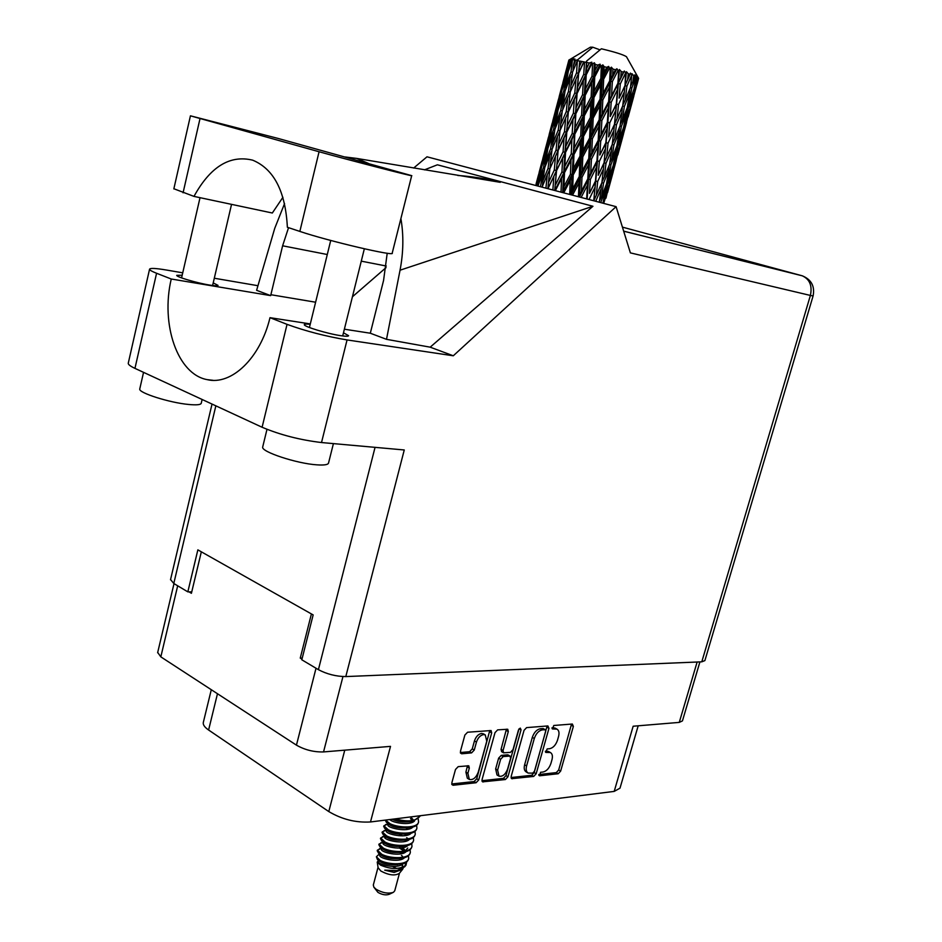 <?xml version="1.0" encoding="UTF-8"?>
<svg xmlns="http://www.w3.org/2000/svg" width="942" height="942" viewBox="0 0 942 942"><rect width="100%" height="100%" fill="white"/><g stroke="black" fill="none" stroke-linecap="round" stroke-linejoin="round"><path stroke-width="1.41" d="M483.517 733.9L481.562 733.441C478.312 734.112 475.945 736.609 474.45 740.918L476.452 742.084C477.935 737.774 480.314 735.278 483.564 734.595L485.26 734.901L486.767 741.213L478.23 772.216C476.004 777.833 473.025 780.235 469.304 779.411L467.891 773.288L469.316 768.095L468.775 765.787L458.189 766.647L455.492 769.484L451.842 782.837L453.102 785.263L476.075 782.743L478.713 779.941L491.677 732.911L491.1 730.545L467.585 732.228L464.877 735.054L460.45 751.304L461.698 753.788L471.589 752.882L474.262 750.067L476.452 742.084M520.267 728.107L518.465 730.015L513.013 749.608L510.446 752.352L503.581 752.823L503.052 750.527L508.303 731.581L507.75 729.238L497.635 729.873L495.009 732.652L482.057 779.576L482.575 781.848L505.395 779.54L507.95 776.785L521.044 729.814L520.267 728.107M524.046 730.333L511.176 776.432L511.671 778.669L533.678 776.432L536.175 773.735L548.962 728.343L547.903 725.941L526.602 727.613L524.046 730.333M543.028 772.028L540.59 772.287L539.601 775.784L558.229 773.747L560.655 771.086L573.372 726.388L572.359 724.021L553.802 725.481L552.424 728.955L556.946 729.12C558.936 730.321 559.477 732.746 558.571 736.409L557.511 740.177C555.792 745.063 553.166 747.913 549.61 748.713L547.172 748.937L545.783 752.399L550.422 752.54C552.342 753.73 552.872 756.12 551.977 759.699L550.917 763.444C549.21 768.307 546.584 771.168 543.028 772.028M217.472 693.736L208.606 730.015L328.793 811.58C341.922 819.363 355.817 822.825 370.489 821.966L614.196 791.398L620.001 788.171L638.181 725.811M614.196 791.398L633.154 726.223L679.264 722.396L682.444 720.889L699.918 661.908M157.703 652.453L160.823 656.857L296.447 745.146C304.808 749.914 313.839 752.175 323.542 751.928L390.518 746.37L370.489 821.966M208.606 730.015C204.744 727.342 202.966 724.881 203.272 722.632L203.378 722.161M302.264 658.034L300.251 658.105L301.982 659.129M300.251 658.105L311.413 613.925M189.012 591.87L191.414 593.295L201.329 551.824M548.703 751.563L546.643 751.115L548.621 752.234M545.359 751.233L546.643 751.115M555.238 728.178L553.237 727.73L555.227 728.825M551.977 727.825L553.237 727.73M538.777 774.524L556.263 772.617L558.688 769.967L571.511 724.092M511.059 777.539L531.712 775.29L534.208 772.581L547.09 725.999M532.701 773.135L534.455 771.239L545.689 731.333L545.324 729.72L542.345 729.862C538.718 730.639 536.045 733.512 534.302 738.493L526.602 765.928C525.73 769.496 526.248 771.875 528.168 773.088L532.701 773.135M543.664 728.943L544.935 729.65M527.909 772.935L526.201 771.934C524.282 770.721 523.752 768.342 524.623 764.786L532.312 737.362C534.055 732.393 536.728 729.52 540.355 728.755L542.945 728.543M518.971 728.99L505.984 775.607L503.428 778.363L481.939 780.694M503.487 752.776L501.591 751.669L501.062 749.373L506.419 729.19M497.623 770.085L498.989 776.149C502.557 776.891 505.43 774.536 507.597 769.061L510.576 758.357L510.058 756.073L503.205 756.556L500.614 759.311L497.623 770.085L495.645 768.919L497.011 774.972L498.754 776.008M508.162 754.966L509.434 755.955M495.645 768.919L498.624 758.157L501.215 755.402L507.455 754.813M469.069 779.269L467.326 778.21L465.913 772.087L467.444 765.728M460.344 752.54L469.599 751.704L472.26 748.89L474.45 740.918M451.736 783.979L474.097 781.554L476.734 778.751L489.781 730.497M373.338 884.903L373.821 887.105L377.919 892.368C382.087 894.759 385.82 895.418 389.117 894.335L392.861 892.58M373.821 887.105L376.011 889.213C382.523 892.957 388.339 893.982 393.462 892.298L394.757 890.767L399.502 873.128M378.578 860.541L377.224 862.083L378.119 867.723L380.874 871.044C388.846 875.259 395.004 876.025 399.337 873.34L402.281 869.725M377.224 862.083L380.509 865.109C391.118 869.572 399.62 869.584 406.014 865.145L404.648 866.828L396.912 870.585L384.725 870.161L394.121 872.41L402.599 869.325L403.129 868.3M405.472 862.742L405.19 865.886M406.014 865.145L406.65 861.954M396.712 868.512L392.637 866.44M380.215 860.435L385.172 863.096L377.554 859.763L376.376 856.784L380.215 860.435C389.034 865.086 407.827 865.239 408.687 858.445L408.475 855.725M380.203 854.465L378.59 854.665L376.376 856.784M385.172 863.096L400.715 864.238C405.154 863.484 407.745 861.8 408.487 859.198L408.592 858.786M377.259 850.708L378.554 853.205L381.64 855.101C387.916 857.95 394.863 858.951 402.493 858.115C406.862 857.35 409.405 855.689 410.123 853.134L410.241 852.722M380.933 848.542L377.401 850.143L381.84 854.335C390.683 858.951 409.476 859.128 410.335 852.38L410.1 849.649M378.872 844.644L380.121 847.07L383.264 848.989C389.611 851.851 396.617 852.84 404.271 851.98C408.557 851.215 411.053 849.578 411.76 847.07L411.878 846.646M382.44 842.501L379.025 844.067L383.476 848.224C392.319 852.816 411.136 853.016 411.972 846.305L411.725 843.561M380.486 838.568L381.698 840.912L384.901 842.866C391.319 845.739 398.372 846.728 406.061 845.834C410.265 845.068 412.714 843.455 413.408 840.982L413.526 840.558M383.959 836.461L380.639 837.991L385.113 842.101C393.98 846.658 412.784 846.893 413.609 840.229L413.361 837.473M382.111 832.481L383.264 834.753L386.538 836.743C393.026 839.616 400.126 840.594 407.839 839.687C411.972 838.922 414.374 837.32 415.057 834.895L415.175 834.471M385.478 830.42L382.264 831.904L386.75 835.978C395.628 840.499 414.445 840.759 415.257 834.129L414.986 831.374M383.735 826.393L384.842 828.595L388.175 830.608C394.733 833.482 401.881 834.459 409.617 833.529C413.679 832.752 416.034 831.185 416.705 828.795L416.823 828.371M387.009 824.356L383.889 825.804L388.387 829.843C397.277 834.341 416.105 834.624 416.906 828.042L416.623 825.274M385.36 820.294L386.432 822.425L389.823 824.474C396.441 827.347 403.635 828.312 411.395 827.359C415.387 826.593 417.706 825.039 418.354 822.696L418.472 822.26M385.513 820.082L390.023 823.697C398.937 828.159 417.765 828.465 418.554 821.93L418.26 819.151M393.344 819.093L401.716 821.177L410.559 821.542L413.185 821.188L420.12 816.149M395.157 818.869C408.051 822.307 416.399 821.283 420.214 815.819L420.226 815.725M402.493 856.278L401.445 855.477M404.224 851.262L399.561 848.106M384.819 843.314L383.005 843.231M402.517 849.06L400.88 848M386.585 837.285L384.63 837.191M402.469 835.872L398.996 834.2M407.674 838.439L406.661 837.65M408.946 827.7L408.286 827.783C399.49 828.501 393.026 827.359 388.893 824.38L388.222 824.332M412.855 820.506L411.889 819.74M579.212 66.953L579.766 61.053L581.72 61.43L579.212 66.953L576.728 93.505L571.052 194.782M568.886 105.787L570.24 92.022L575.986 79.093L574.797 92.975L568.886 105.787L564.941 152.321L562.645 192.568L563.928 186.622L564.517 172.68L570.982 160.246L570.44 174.223L563.928 186.622M558.641 144.326L559.984 130.632L565.683 117.856L564.505 131.668L558.641 144.326L554.744 190.484L556.557 170.62L562.692 158.126L561.927 172.009L555.674 184.455M548.48 182.583L549.822 168.912L555.462 156.313L554.296 170.043L548.48 182.583L547.844 188.671L548.362 183.784M568.874 60.064L567.473 65.622L568.874 60.064M569.569 59.829L567.331 71.486L563.057 84.709L569.569 59.829L571.123 58.804L569.109 59.923M570.452 59.793L571.311 59.829L569.357 65.469L570.452 59.793L571.712 58.745L569.722 59.817M572.442 59.923L570.993 71.863L565.977 84.957L568.25 71.533L572.442 59.923L573.654 58.816L571.311 59.829M574.149 60.135L575.609 60.335L573.348 65.916L574.891 58.946L572.771 59.958M578.047 59.64L575.609 60.335M578.07 59.44L592.789 47.218L590.41 47.171L570.275 59.264M603.681 203.39L607.708 190.731L605.977 198.15M613.16 171.774L616.221 160.493M607.531 192.651L613.148 172.045L607.531 192.651M607.755 188.965L607.708 190.731M577.34 60.618L576.575 72.828L570.911 85.781L572.536 72.098L577.34 60.618M579.754 61.206L577.823 60.7M583.958 61.878L584.57 62.007L583.734 74.324L577.552 87.147L578.659 73.24L583.958 61.878L581.72 61.43M626.501 56.767L626.454 56.697C623.263 54.648 614.891 52.01 601.349 48.784L586.607 61.065L586.03 62.419L584.57 62.007M623.463 133.905L626.548 122.554M617.787 154.983L623.451 134.176L617.787 154.983M614.714 166.11L610.911 178.968L613.913 165.757L617.999 152.922L614.714 166.11M609.097 184.773L604.905 197.561L607.543 184.291L611.982 171.562L609.097 184.773M600.69 202.601L605.435 190.06L602.951 203.189M586.96 62.513L589.292 63.032L586.583 68.495L586.607 61.065M591.87 63.62L592.577 63.785L592 76.255L585.477 88.972L586.218 74.877L591.87 63.62L591.788 62.172L589.292 63.032M595.262 64.421L597.817 65.057L594.991 70.473L595.262 64.421L594.39 62.784L592.577 63.785M600.584 65.74L601.326 65.928L600.855 78.48L594.178 91.127L594.732 76.926L600.584 65.74L600.089 64.174L597.817 65.057M604.116 66.658L606.73 67.353L603.893 72.746L604.116 66.658L602.833 64.868L601.326 65.928M609.509 68.095L610.239 68.307L609.686 80.882L603.08 93.482L603.645 79.222L609.509 68.095L608.65 66.411L606.73 67.353M612.959 69.06L615.456 69.779L612.677 75.148L612.959 69.06L611.37 67.165L610.239 68.307M618.046 70.532L618.717 70.732L617.917 83.273L611.57 95.872L612.347 81.636L618.046 70.532L616.916 68.742L615.456 69.779M621.19 71.486L623.404 72.169L620.766 77.55L621.19 71.486L619.412 69.496L618.717 70.732M625.641 72.875L625.005 85.51L619.106 98.145L620.283 84.003L625.641 72.875L624.334 71.027L623.404 72.169M628.267 73.747L630.045 74.371L627.631 79.764L628.267 73.747L626.454 71.71L626.206 73.064M631.788 74.995L630.492 87.441L625.194 100.146L626.913 86.158L631.788 74.995L630.422 73.087L630.045 74.371M633.731 75.725L634.967 76.231L632.824 81.66L633.731 75.725L632.023 73.688L632.212 75.148M636.097 76.726L634.037 88.948L629.444 101.748L631.823 87.971L636.097 76.726L634.79 74.807L634.967 76.231M637.239 77.291L637.875 77.644L636.038 83.131L637.239 77.291L635.791 75.266L636.368 76.855M638.335 77.986L631.623 102.866L638.335 77.986L637.192 76.078L637.875 77.644M638.617 78.327L637.098 84.062L638.617 78.327L637.51 76.384L638.417 78.068M605.612 186.328L605.435 190.06M603.575 200.022L604.905 197.561M607.543 184.291L606.495 184.008M612.076 168.748L611.982 171.562M610.051 180.511L610.911 178.968M613.913 165.757L613.195 165.556M618.046 151.144L617.999 152.922M633.848 95.743L636.957 84.321M628.114 117.032L633.848 96.013L628.114 117.032M625.041 128.159L621.225 141.065L624.275 127.676L628.361 114.83L625.041 128.159M619.4 146.905L615.208 159.693L617.87 146.293L622.332 133.505L619.4 146.905M613.218 165.509L608.65 178.238L610.946 164.768L615.774 152.062L613.218 165.509M606.507 183.984L601.585 196.643L603.528 183.137L608.685 170.526L606.507 183.984M595.709 201.282L601.114 188.847L599.3 202.236M601.538 183.478L601.114 188.847M599.512 200.728L601.585 196.643M603.528 183.137L601.879 182.689L596.321 195.23L597.675 181.512L603.433 169.007L601.891 182.677M608.956 165.933L608.685 170.526M606.919 181.535L608.65 178.238M610.946 164.768L609.58 164.403L604.34 176.978L605.989 163.296L611.476 150.685L609.604 164.355M615.938 148.306L615.774 152.062M613.878 162.177L615.208 159.693M617.87 146.293L616.822 145.998M622.438 130.655L622.332 133.505M620.366 142.631L621.225 141.065M624.275 127.676L623.557 127.464M628.408 113.028L628.361 114.83M633.86 95.425L633.848 96.013M629.798 108.719L625.582 121.553L628.29 107.977L632.777 95.142L629.798 108.719M623.592 127.37L619.012 140.158L621.343 126.511L626.183 113.782L623.592 127.37M616.845 145.928L611.923 158.609L613.89 144.962L619.071 132.28L616.845 145.928M589.056 199.527L595.003 187.187L593.754 200.764L596.321 195.23M597.675 181.512L595.744 181.005L593.907 199.103M595.521 180.923L589.445 193.381L590.34 179.51L596.557 167.075L595.003 187.187M604.034 162.86L603.433 169.007M601.985 181.83L604.34 176.978M605.989 163.296L604.058 162.778M611.9 145.28L611.476 150.685M609.839 162.73L611.923 158.609M613.89 144.962L612.229 144.515M619.353 127.641L619.071 132.28M617.269 143.49L619.012 140.158M621.343 126.511L619.977 126.134M626.359 109.99L626.183 113.782M624.252 124.05L625.582 121.553M628.29 107.977L627.231 107.671M632.871 92.269L632.777 95.142M630.763 104.421L631.623 102.866M634.72 89.325L633.99 89.101M627.278 107.565L622.332 120.282L624.346 106.47L629.539 93.741L627.278 107.565M620.013 126.04L614.726 138.721L616.409 124.862L621.908 112.239L620.013 126.04M612.253 144.456L606.683 157.031L608.049 143.196L613.843 130.597L612.253 144.456M604.081 162.742L598.229 175.259L599.347 161.4L605.376 148.871L604.081 162.742M581.155 197.443L587.478 185.15L586.654 198.892M590.34 179.51L588.514 179.039L587.125 199.021M587.82 178.827L581.391 191.238L581.991 177.273L588.491 164.874L587.82 178.827L588.514 179.039L587.478 185.15M599.347 161.4L597.452 160.917L595.744 181.005L589.445 193.381M596.992 160.741L590.705 173.198L591.435 159.222L597.84 146.74L596.557 167.075M603.563 163.861L598.229 175.259M608.049 143.196L606.118 142.689L604.317 160.352M605.906 142.56L599.807 155.065L600.713 141.088L606.978 128.548L605.376 148.871M604.081 162.695L606.683 157.031M614.455 124.379L613.843 130.597M612.359 143.62L614.726 138.721M616.409 124.862L614.467 124.356M622.344 106.764L621.908 112.239M620.248 124.426L622.332 120.282M624.346 106.47L622.674 106.022M629.821 89.078L629.539 93.741M627.702 105.104L629.444 101.748M631.823 87.971L630.445 87.582M634.696 85.628L636.038 83.131M622.709 105.916L617.116 118.551L618.517 104.55L624.334 91.892L622.709 105.916M614.502 124.273L608.626 136.861L609.768 122.837L615.821 110.285L614.502 124.273M572.524 195.171L579.024 182.901L578.459 196.737M581.991 177.273L580.413 176.872L579.389 196.984M579.271 176.554L572.689 188.942L573.195 174.941L579.777 162.554L579.271 176.554L580.413 176.872L579.024 182.901M591.435 159.222L589.716 158.786L588.514 179.039L579.448 196.996L581.391 191.238M588.785 158.503L582.238 170.926L582.78 156.89L589.374 144.432L588.785 158.503L589.716 158.786L588.491 164.874M600.713 141.088L598.888 140.629L597.452 160.917L588.514 179.039L590.705 173.198M598.194 140.382L591.741 152.84L592.353 138.78L598.9 126.263L598.194 140.382L598.888 140.629L597.84 146.74M609.768 122.837L607.861 122.366L606.118 142.689L599.807 155.065M607.413 122.154L601.09 134.706L601.856 120.576L608.285 108.036L606.978 128.548M614.219 124.886L608.626 136.861M618.517 104.55L616.574 104.056L614.796 121.294M616.374 103.879L610.239 116.455L611.181 102.325L617.469 89.714L615.821 110.285M614.502 124.238L617.116 118.551M626.913 86.158L624.946 85.64L624.334 91.892M622.815 105.092L625.194 100.146M630.728 85.84L632.824 81.66M563.728 192.851L570.204 180.57L569.71 194.429M573.195 174.941L571.947 174.635L570.204 180.57M582.78 156.89L581.344 156.549L580.413 176.872L571.099 194.794L572.689 188.942M580.013 156.16L573.419 168.594L573.949 154.582L580.519 142.089L580.013 156.16L581.344 156.549L579.777 162.554M592.353 138.78L590.752 138.403L589.716 158.786L580.413 176.872L582.238 170.926M589.621 138.038L583.016 150.496L583.522 136.425L590.151 123.897L589.621 138.038L590.752 138.403L589.374 144.432M601.856 120.576L600.113 120.164L598.888 140.629L589.716 158.786L591.741 152.84M599.194 119.834L592.612 132.375L593.166 118.197L599.795 105.669L599.194 119.834L600.113 120.164L598.9 126.263M611.181 102.325L609.344 101.889L607.861 122.366L598.888 140.629L601.09 134.706M608.65 101.595L602.162 114.147L602.798 99.958L609.392 87.347L608.65 101.595L609.344 101.889L608.285 108.036M620.283 84.003L618.364 83.532L616.574 104.056L610.239 116.455M617.917 83.273L617.469 89.714M624.946 85.64L619.106 98.145M626.454 71.71L625.37 81.942M625.005 85.51L627.631 79.764M555.368 190.649L561.62 178.321L560.996 192.133M564.517 172.68L563.705 172.48L561.62 178.321M570.44 174.223L571.947 174.635L573.419 168.594M573.949 154.582L572.901 154.347L570.982 160.246M583.522 136.425L582.262 136.154L581.344 156.549L583.016 150.496M580.755 135.707L574.208 148.2L574.808 134.188L581.32 121.612L580.755 135.707L582.262 136.154L580.519 142.089M593.166 118.197L591.717 117.891L590.752 138.403L592.612 132.375M590.387 117.467L583.757 130.031L584.299 115.89L590.917 103.314L590.387 117.467L591.717 117.891L590.151 123.897M602.798 99.958L601.196 99.605L600.113 120.164L602.162 114.147M600.054 99.204L593.413 111.768L593.931 97.591L600.607 84.945L600.054 99.204L601.196 99.605L599.795 105.669M612.347 81.636L610.604 81.248L609.344 101.889L611.57 95.872M609.686 80.882L610.604 81.248L609.392 87.347M619.412 69.496L618.364 83.532L620.766 77.55M571.252 153.887L564.811 166.357L565.53 152.427L571.888 139.875L571.252 153.887L572.901 154.347L574.208 148.2M547.973 188.706L553.825 176.295L552.883 189.99M556.557 170.62L553.825 176.295M561.927 172.009L563.705 172.48L564.811 166.357M565.53 152.427L562.692 158.126M574.808 134.188L573.972 134.035L571.888 139.875M584.299 115.89L583.239 115.701L582.262 136.154L583.757 130.031M581.591 115.207L575.103 127.829L575.833 113.794L582.227 101.147L581.591 115.207L583.239 115.701L581.32 121.612M593.931 97.591L592.659 97.344L591.717 117.891L593.413 111.768M591.164 96.873L584.558 109.484L585.17 95.377L591.729 82.672L591.164 96.873L592.659 97.344L590.917 103.314M603.645 79.222L602.185 78.94L601.196 99.605L603.08 93.482M600.855 78.48L602.185 78.94L600.607 84.945M611.37 67.165L610.604 81.248L612.677 75.148M572.194 133.54L565.895 146.104L566.778 132.221L572.971 119.552L572.194 133.54L573.972 134.035L575.103 127.829M563.081 151.815L556.993 164.367L558.088 150.579L564.034 137.944L563.081 151.815L564.941 152.321L565.895 146.104M542.039 187.14L547.326 174.635L545.913 188.153M548.597 181.3L548.326 183.855M549.763 169.419L547.326 174.635M554.296 170.043L556.216 170.549L556.993 164.367M558.088 150.579L555.462 156.313M566.778 132.221L564.034 137.944M575.833 113.794L572.971 119.552M585.17 95.377L584.323 95.272L583.239 115.701L584.558 109.484M582.556 94.753L576.198 107.447L577.093 93.482L583.333 80.682L582.556 94.753L584.323 95.272L582.227 101.147M594.732 76.926L593.66 76.761L592.659 97.344L594.178 91.127M592 76.255L593.66 76.761L591.729 82.672M602.833 64.868L602.185 78.94L603.893 72.746M573.372 113.205L567.237 125.922L568.332 112.051L574.314 99.299L573.372 113.205L575.232 113.735L576.198 107.447M556.039 150.084L550.481 162.742L552.106 149.154L557.476 136.402L556.039 150.084L557.982 150.602L555.156 156.973M548.032 168.465L542.804 181.111L544.735 167.652L549.739 154.947L548.032 168.465L549.81 168.936M537.941 186.057L542.533 173.434L540.52 186.74M544.417 169.748L542.533 173.434M542.498 186.045L542.804 181.111M551.941 150.473L549.739 154.947M550.01 168.465L550.481 162.742M558.818 142.477L557.982 150.602L566.425 132.198L567.237 125.922M559.925 131.162L557.476 136.402M564.505 131.668L566.425 132.198L584.323 95.272L585.477 88.972M568.332 112.051L565.683 117.856M577.093 93.482L574.314 99.299M586.218 74.877L585.594 74.854L584.323 95.272L593.66 76.761L594.991 70.473M583.734 74.324L585.594 74.854L583.333 80.682M594.39 62.784L593.66 76.761L600.089 64.174M566.272 111.603L560.655 124.415L562.28 110.767L567.696 97.886L566.272 111.603L568.214 112.122L565.612 118.009M558.182 130.231L552.907 143.007L554.838 129.537L559.901 116.631L558.182 130.231L559.972 130.702M550.587 148.812L545.677 161.588L547.938 148.247L552.624 135.365L550.587 148.812L552.094 149.201M543.534 167.37L539.001 180.134L541.615 166.934L545.901 154.099L543.534 167.37L544.723 167.676M535.892 185.515L539.754 172.775L537.058 185.821M540.826 170.773L539.754 172.775M538.895 183.372L539.001 180.134M547.42 151.203L545.901 154.099M545.489 165.698L545.677 161.588M554.52 131.656L552.624 135.365M552.589 147.976L552.907 143.007M562.115 112.11L559.901 116.631M560.172 130.196L560.655 124.415M569.109 103.385L568.214 112.122L576.728 93.505L577.552 87.147M570.181 92.587L567.696 97.886M574.797 92.975L576.728 93.505L585.594 74.854L586.583 68.495M578.659 73.24L575.986 79.093M586.572 61.265L585.594 74.854L591.788 62.172M568.415 91.668L563.092 104.609L565.023 91.08L570.134 78.021L568.415 91.668L570.216 92.139M560.749 110.485L555.792 123.426L558.053 110.026L562.786 97.014L560.749 110.485L562.268 110.862M553.613 129.301L549.045 142.207L551.647 128.983L555.992 115.948L553.613 129.301L554.826 129.607M547.055 148.071L542.875 160.976L549.775 134.883L547.055 148.071L547.926 148.294M541.073 166.828L537.293 179.722L544.146 153.805L541.603 166.958M538.506 174.882L536.045 184.09M537.27 180.864L537.293 179.722M544.7 152.792L544.146 153.805M542.816 163.225L542.875 160.976M550.858 132.869L549.775 134.883M548.927 145.457L549.045 142.207M557.523 113.028L555.992 115.948M555.58 127.582L555.792 123.426M564.694 93.258L562.786 97.014M562.763 109.602L563.092 104.609M572.371 73.476L570.134 78.021M570.416 91.609L570.911 85.781M576.575 72.828L578.529 73.346L576.151 78.728M579.483 63.974L578.529 73.346L583.675 61.96M563.787 90.903L559.159 103.985L561.785 90.726L566.166 77.515L563.787 90.903L565 91.209M557.158 109.92L552.919 123.002L559.878 96.708L557.158 109.92L558.041 110.132M551.094 128.936L547.278 141.971L554.19 115.854L551.635 129.066M548.491 137.155L542.792 158.692M547.255 143.113L547.278 141.971M554.744 114.83L554.19 115.854M552.86 125.274L552.919 123.002M560.973 94.671L559.878 96.708M559.042 107.247L559.159 103.985M567.72 74.571L566.166 77.515M565.777 89.137L565.977 84.957M600.019 49.855L592.789 47.218M570.993 71.863L572.524 72.24M573.019 70.944L573.348 65.916M561.197 90.726L557.334 103.95L564.305 77.609L561.75 90.856M558.535 99.157L552.801 120.847M557.311 105.092L557.334 103.95M564.87 76.573L564.305 77.609M562.998 86.994L563.057 84.709M567.331 71.486L568.226 71.686M569.239 68.742L569.357 65.469M568.674 60.83L562.892 82.684M567.449 66.776L567.473 65.622M394.121 872.41L401.869 869.077M402.552 867.087L401.728 864.049M380.332 854.559L379.767 855.206C378.496 858.409 399.231 863.402 404.53 857.667M404.495 851.215L399.184 846.599M383.641 842.419L383.005 843.066C381.757 846.21 402.717 851.179 407.886 845.421M386.291 830.785L386.255 830.903C385.019 833.964 406.202 838.933 411.242 833.152M411.678 827.983L411.313 827.37M389.87 819.528C392.096 822.802 410.382 825.934 414.61 820.859M384.725 870.161L395.346 870.797M402.246 867.606L402.705 863.814M380.391 854.441L380.933 855.018C384.972 857.95 391.177 859.104 399.549 858.468L399.973 858.421M405.59 850.838L401.563 846.446M382.311 841.383L384.112 842.784C388.186 845.739 394.486 846.893 403.035 846.222L403.553 846.152M406.179 835.46L404.636 834.223M385.431 829.042L387.303 830.514C391.413 833.493 397.818 834.636 406.532 833.941L407.144 833.858M392.096 819.257C396.994 821.648 402.976 822.437 410.041 821.624L410.736 821.53M378.684 860.623L378.154 861.259C376.871 864.497 397.489 869.501 402.858 863.767M381.416 849.013L381.392 849.142C380.121 852.31 400.974 857.302 406.202 851.544M385.29 836.331L384.63 836.991C383.382 840.087 404.459 845.056 409.558 839.298M410.053 834.094L409.711 833.505M388.61 824.144L387.88 824.803C386.656 827.83 407.957 832.787 412.926 827.005M412.431 820.576L410.488 818.622M406.544 817.444L412.714 816.667M378.095 860.176L379.343 861.129C383.37 864.049 389.517 865.203 397.795 864.579L397.983 864.556M401.48 853.758L400.032 852.545M380.756 847.541L382.523 848.907C386.573 851.851 392.826 853.005 401.292 852.357L401.763 852.286M405.166 851.085L407.78 848.024M383.865 835.224L385.702 836.649C389.788 839.628 396.158 840.77 404.789 840.087L405.354 840.005M407.745 829.349L406.167 828.089M413.703 820.341L410.688 816.926M608.65 66.411L573.972 134.035L547.879 188.671M616.916 68.742L554.779 190.496M624.334 71.027L600.113 120.164L562.692 192.58M278.125 138.439L190.437 115.819L319.067 151.744C348.469 159.963 415.822 177.32 411.689 175.648L278.125 138.439M333.409 443.611L328.57 462.911C328.252 464.712 324.342 465.36 316.853 464.842C296.871 463.605 260.958 451.771 262.677 447.061L262.771 446.708M202.13 399.479L201.27 403.141C200.952 404.801 196.713 405.237 188.588 404.459C169.56 402.729 138.415 392.838 139.746 389.022L139.816 388.728M310.201 324.354C306.327 323.871 304.36 323.966 304.29 324.613C303.477 326.485 327.698 333.821 340.933 335.705C345.926 336.435 348.481 336.424 348.587 335.682L343.477 332.785M182.195 275.217L176.731 275.347C176.107 276.866 197.055 283.071 209.689 285.085C215.117 285.968 217.896 286.074 218.026 285.391L213.21 282.871M173.87 188.753L193.981 196.395C210.302 166.758 229.86 154.676 252.668 160.164C273.91 169.007 285.485 191.391 287.369 227.281L299.85 231.414C328.628 241.14 395.781 256.848 392.213 253.115L411.689 175.683M701.79 661.826L810.391 295.435L813.087 295.965L704.887 660.601L701.79 661.826L345.796 676.58L404.259 449.97L321.516 442.54C300.074 439.985 280.269 434.898 262.1 427.256L134.953 368.369C130.502 366.285 128.265 364.613 128.242 363.341L128.324 363M284.566 203.578L274.734 228.341L256.613 290.313L270.672 295.623L171.244 279.009L156.572 273.262C152.003 271.461 149.66 270.13 149.542 269.282C149.884 267.952 155.454 268.187 166.239 270.001L182.736 272.827M214.293 278.231L257.955 285.709M262.1 427.256L287.039 324.354L270.001 317.678L310.295 323.93M287.039 324.354C305.632 331.125 325.638 336.318 347.056 339.932L453.29 355.782L430.176 347.174L386.503 339.332L370.312 333.221L344.372 329.205M424.453 169.854L437.394 164.803L592.954 206.274L400.044 270.201L386.503 339.332M430.176 347.174L592.954 206.274M453.29 355.782L616.092 206.663L426.997 156.808L413.668 168.041M191.756 591.882L187.835 591.859L173.787 583.487L170.561 579.542M345.796 676.58C336.082 676.486 326.956 674.178 318.408 669.668L301.817 659.789L313.156 614.914L197.855 549.857L187.835 591.859M616.092 206.663L630.386 252.88L810.391 295.435C812.44 285.803 809.743 279.256 802.301 275.818L622.427 227.128M171.244 279.009C160.505 324.389 177.461 374.209 207.099 379.626C231.379 385.643 260.322 358.29 270.001 317.678M386.079 267.587L352.438 296.765M387.209 253.233L383.571 280.445L370.312 333.221M400.044 270.201C403.459 252.421 403.741 235.217 400.903 218.579M368.463 163.437L356.724 158.421L345.043 156.961M270.672 295.623L282.612 245.791L288.546 227.67M282.906 197.314L272.332 213.01L193.981 196.395M679.264 722.396L697.127 662.026M323.542 751.928L342.959 676.568M160.823 656.857L177.685 585.806M296.447 745.146L316.017 668.243M545.465 752.057L546.183 752.47M552.106 728.637L552.801 729.014M571.382 725.305L573.372 726.388M558.688 769.967L560.655 771.086M556.263 772.617L558.229 773.747M538.859 775.36L539.601 775.784M546.972 727.236L548.962 728.343M534.208 772.581L536.175 773.735M531.712 775.29L533.678 776.432M511.188 778.116L512.307 778.775M540.355 728.755L542.345 729.862M532.312 737.362L534.302 738.493M524.623 764.786L526.602 765.928M503.428 778.363L505.395 779.54M482.057 781.248L483.246 781.966M506.301 730.45L508.303 731.581M501.062 749.373L503.052 750.527M519.16 728.755L521.044 729.814M505.984 775.607L507.95 776.785M501.215 755.402L503.205 756.556M498.624 758.157L500.614 759.311M467.326 766.906L469.316 768.095M465.913 772.087L467.891 773.288M472.26 748.89L474.262 750.067M469.599 751.704L471.589 752.882M460.485 753.058L461.698 753.788M489.675 731.769L491.677 732.911M476.734 778.751L478.713 779.941M474.097 781.554L476.075 782.743M451.854 784.498L453.102 785.263M344.76 750.162L328.793 811.58M623.663 231.143L802.231 275.794M318.408 669.668L375.057 447.344M215.848 405.837L173.787 583.487M347.056 339.932L321.516 442.54M156.572 273.262L134.953 368.369M386.279 266.033L361.281 261.158M327.286 254.517L282.612 245.791M315.617 302.217L270.884 294.716M299.85 231.414L319.067 151.744M183.078 192.792L199.998 118.645M483.258 733.747L485.26 734.901M157.632 652.747L174.011 583.616M548.444 751.422L550.422 752.54M554.956 728.025L556.946 729.12M543.334 728.613L545.324 729.72M508.068 754.919L510.058 756.073M211.291 689.709L203.272 722.632M377.2 850.897L377.401 850.143M378.825 844.833L379.025 844.067M380.438 838.745L380.639 837.991M382.063 832.669L382.264 831.904M383.688 826.57L383.889 825.804M626.454 56.697L637.663 76.643M539.154 172.351L542.109 161.188M549.139 134.588L552.118 123.355M545.23 149.401L546.019 146.422M559.207 96.555L562.209 85.204M555.262 111.462L556.063 108.448M565.377 73.229L566.177 70.203M373.291 885.091L378.048 867.276M380.921 842.701L383.559 842.36M384.03 830.62L386.42 830.279M379.767 855.206L380.003 854.312M383.005 843.066L383.264 842.124M386.255 830.903L386.526 829.902M380.933 855.018L379.202 853.699M379.379 848.73L381.569 848.459M382.476 836.661L385.231 836.284M385.584 824.556L388.587 824.132M378.154 861.259L378.39 860.387M381.392 849.142L381.628 848.224M384.63 836.991L384.889 836.013M387.88 824.803L388.151 823.779M388.893 824.38L386.997 822.872M200.022 197.679L181.57 277.89M330.724 240.457L309.423 327.522M262.677 447.061L266.986 429.34M139.746 389.022L143.549 372.349M457.788 175.471C478.242 176.884 494.668 180.711 500.261 182.324L356.724 158.421M213.01 380.321L207.099 379.626M212.032 404.071L170.502 579.789M623.675 231.179L802.301 275.818C811.392 279.574 814.995 286.297 813.087 295.965M149.542 269.282L128.242 363.341M364.342 248.794L342.7 335.941M231.544 204.355L212.598 285.52M173.834 188.906L190.437 115.819"/></g></svg>
